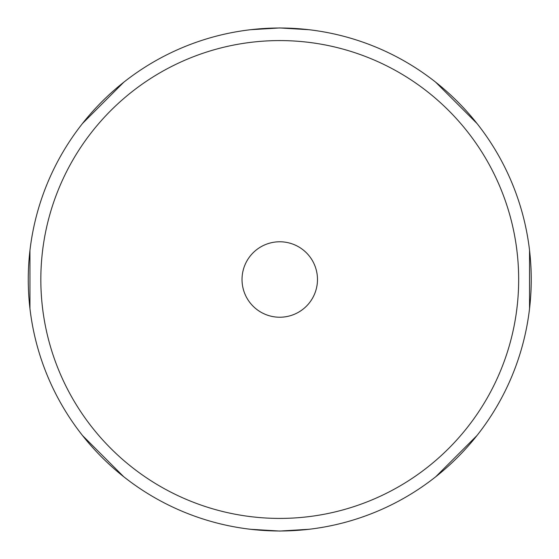 <?xml version="1.0" encoding="UTF-8"?>
<svg xmlns="http://www.w3.org/2000/svg" width="559" height="559" viewBox="0 0 559 559"><rect width="100%" height="100%" fill="white"/><g stroke="black" fill="none" stroke-linecap="round" stroke-linejoin="round"><path stroke-width="0.84" d="M279.752 241.774A37.726 37.726 0 0 0 242.026 279.5A37.726 37.726 0 0 0 279.752 317.226A37.726 37.726 0 0 0 317.477 279.5A37.726 37.726 0 0 0 279.752 241.774M279.752 40.583A238.917 238.917 0 0 1 518.668 279.5A238.917 238.917 0 0 1 279.752 518.417A238.917 238.917 0 0 1 40.835 279.5A238.917 238.917 0 0 1 279.752 40.583M279.752 28.013A251.487 251.487 0 0 1 531.239 279.5A251.487 251.487 0 0 1 279.752 530.987A251.487 251.487 0 0 1 28.264 279.5A251.487 251.487 0 0 1 279.752 28.013M308.896 29.704L279.752 27.95L250.614 29.704M123.728 82.264L82.515 123.476M29.955 250.355L29.955 308.638M82.515 435.524L123.728 476.736M250.607 529.296L279.752 531.05L308.889 529.296M435.775 476.736L476.988 435.524M529.548 308.645L529.548 250.362M476.988 123.476L435.775 82.264"/></g></svg>
